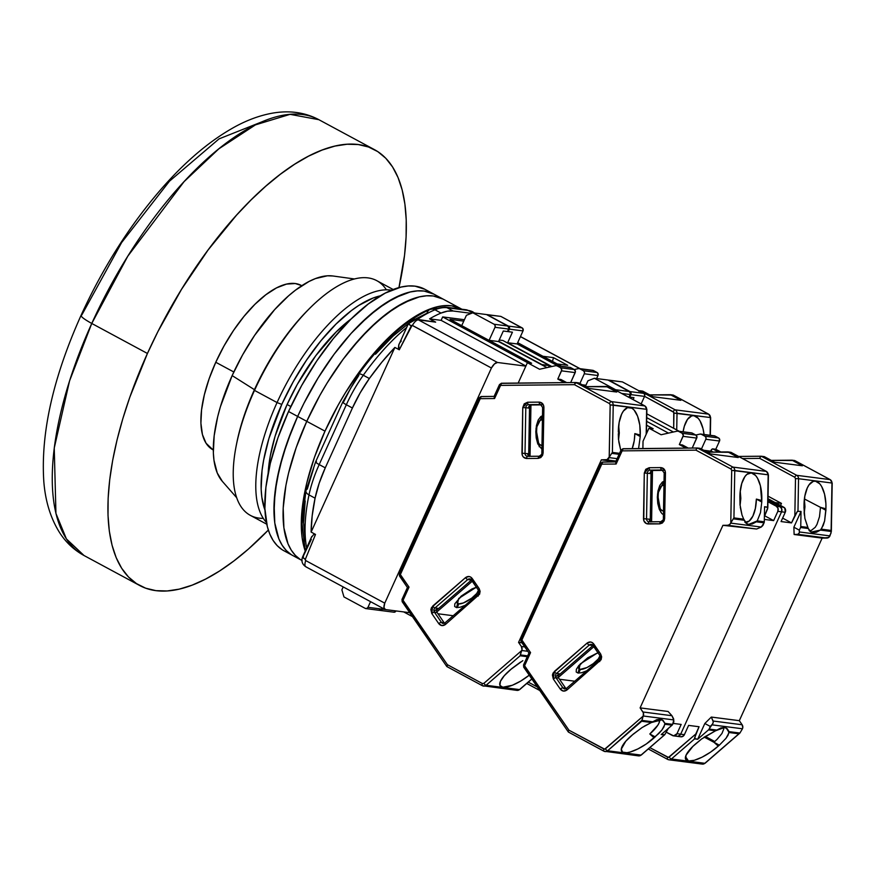 <?xml version="1.0" encoding="UTF-8"?>
<svg xmlns="http://www.w3.org/2000/svg" width="876" height="876" viewBox="0 0 876 876"><rect width="100%" height="100%" fill="white"/><g stroke="black" fill="none" stroke-linecap="round" stroke-linejoin="round"><path stroke-width="1.31" d="M139.7 585.518L84.03 555.526C73.858 549.92 65.612 542.124 59.294 532.126C50.469 517.836 45.311 500.919 43.8 481.351C40.668 432.952 53.097 377.611 81.074 315.327L81.851 314.9C79.65 315.721 82.946 318.568 91.761 323.463L147.431 353.466L129.801 397.244L122.782 418.816L117.056 439.894L112.686 460.272L109.708 479.763L108.142 498.17L108.011 515.329L109.314 531.053L112.051 545.211L116.179 557.651L121.665 568.261L128.454 576.945L136.481 583.613L145.668 588.19L155.939 590.654L167.174 590.961L179.273 589.132L192.129 585.157L205.608 579.091L219.591 570.988L233.925 560.925L248.488 549L268.33 530.068A247.536 104.616 -61.7 0 1 139.7 585.518A247.536 104.616 -61.7 0 1 147.431 353.466L91.761 323.463A247.536 104.616 118.3 0 0 84.03 555.526L66.412 538.926L55.944 513.456L54.246 448.052L69.554 380.907L91.761 323.463C82.946 318.568 79.65 315.721 81.851 314.9L121.633 242.542L169.44 181.222L219.077 138.868L264.147 120.954M301.804 285.696L301.366 285.466A93.305 39.431 118.3 0 0 215.77 362.27L233.815 371.993L215.77 362.27A93.305 39.431 118.3 0 0 212.857 449.738L213.295 449.979M91.761 323.463L127.819 256.142L184.048 181.671L218.88 148.8L255.431 124.874L290.076 114.34L318.853 119.683A247.536 104.616 118.3 0 0 91.761 323.463M147.431 353.466A247.536 104.616 -61.7 0 1 374.534 149.686A247.536 104.616 -61.7 0 1 398.963 287.613L404.526 255.442L406.092 237.035L406.223 219.887L404.909 204.152L402.183 190.004L398.054 177.554L392.568 166.944L385.779 158.26L377.753 151.603L368.555 147.015L358.295 144.551L347.06 144.244L334.95 146.084L322.094 150.059L308.615 156.125L294.643 164.228L280.309 174.291L265.746 186.216L251.105 199.881L236.52 215.167L208.083 249.989L181.529 289.321L157.877 331.665L147.431 353.466M301.464 285.521L295.256 283.528L286.452 284.109L276.531 287.886L265.855 294.741L254.85 304.388L243.922 316.466L233.509 330.504L224.004 345.976L215.77 362.27L209.123 378.782L204.327 394.857L201.557 409.88L200.911 423.283L202.433 434.551L206.057 443.234L212.967 449.804M290.843 406.53L287.098 404.504L290.843 406.53M305.45 541.182L303.567 522.665L305.198 500.897M305.319 550.873L302.045 523.629L305.932 490.757A7.621 3.964 11.8 0 0 308.998 494.907A7.621 3.964 -168.2 0 1 305.932 490.801A7.621 3.964 -168.2 0 1 307.312 489.038L313.531 468.693M306.403 566.991A7.621 3.219 -61.7 0 1 305.899 566.827A7.621 3.219 -61.7 0 1 305.757 560.596A0.996 0.898 97.3 0 1 305.341 559.326L315.513 534.426L313.531 534.678L311.473 537.36L313.531 534.678L315.513 534.426L311.133 532.071A152.336 64.375 -61.7 0 1 315.075 498.181L308.998 494.907L315.075 498.181A76.168 32.193 -61.7 0 1 325.27 467.839L319.192 464.565A7.621 1.106 -155.6 0 1 315.623 461.86A7.621 1.106 24.4 0 0 319.192 464.565A76.168 32.193 118.3 0 0 308.998 494.907A152.336 64.375 118.3 0 0 306.655 547.905A152.336 64.375 -61.7 0 1 308.998 494.907A76.168 32.193 -61.7 0 1 319.192 464.565L346.338 404.734A7.621 1.106 -155.6 0 1 342.768 402.018A7.621 1.106 -155.6 0 1 343.633 401.887L350.663 388.178L358.886 375.355A7.621 1.982 35.5 0 1 358.777 374.183A7.621 1.982 35.5 0 1 363.277 375.246A7.621 1.982 -144.5 0 0 358.777 374.183M375.497 354.222L393.116 336.045L408.413 323.66M415.279 319.16L426.984 313.181A7.621 6.132 67.5 0 1 430.138 309.414A7.621 6.132 67.5 0 1 434.956 309.797A7.621 6.132 -112.5 0 0 430.138 309.414M305.932 490.757L315.634 461.849A7.621 1.106 -155.6 0 1 316.488 461.718M315.634 461.849L342.768 402.018A7.621 1.106 24.4 0 0 346.338 404.734A76.168 32.193 -61.7 0 1 363.277 375.246A152.336 64.375 -61.7 0 1 406.65 327.514A152.336 64.375 118.3 0 0 363.277 375.246A76.168 32.193 118.3 0 0 346.338 404.734L352.415 408.008L325.27 467.839L319.192 464.565L346.338 404.734L352.415 408.008A76.168 32.193 -61.7 0 1 369.354 378.52L363.277 375.246L369.354 378.52A152.336 64.375 -61.7 0 1 394.89 347.422L399.27 349.787L398.416 347.542L399.106 343.972M431.156 321.295L435.657 322.127L429.579 318.853A152.336 64.375 -61.7 0 1 441.033 313.071L434.956 309.797A152.336 64.375 118.3 0 0 417.513 319.379A152.336 64.375 -61.7 0 1 434.956 309.797A76.168 32.193 -61.7 0 1 447.056 307.728A7.621 6.811 -82.7 0 0 444.8 307.016M311.757 536.517L302.559 557.005A7.621 1.161 24.2 0 0 305.341 559.326L315.513 534.426L311.133 532.071L394.89 347.422L311.133 532.071L312.174 515.844L315.075 498.181L319.16 483.289L325.27 467.839L352.415 408.008L360.222 392.766L369.354 378.52L381.903 362.116L394.89 347.422L399.27 349.787L411.249 325.861A7.621 1.04 -155.4 0 1 408.435 323.605L398.646 345.199L399.27 349.787L412.103 325.346L491.425 368.008L384.761 603.159L305.757 560.596L384.761 603.159L383.951 607.561L385.396 609.554L382.33 609.159L409.749 612.696L385.396 609.554A7.621 3.219 -61.7 0 1 384.903 609.4A7.621 3.219 -61.7 0 1 384.761 603.159L491.425 368.008L494.48 363.901L497.48 362.478L525.852 366.146L497.48 362.478L418.476 319.915L435.657 322.127L416.33 319.225A7.621 6.811 97.3 0 1 418.476 319.915A7.621 3.219 118.3 0 0 412.421 325.445L491.425 368.008A7.621 3.219 -61.7 0 1 497.48 362.478L418.476 319.915A7.621 6.811 -82.7 0 0 416.33 319.225A7.621 6.811 97.3 0 0 409.289 323.507L408.588 323.989L411.249 325.861A0.996 0.898 97.3 0 1 412.421 325.445A7.621 3.219 -61.7 0 1 418.476 319.915L435.657 322.127L429.579 318.853L441.11 320.342L442.665 316.915L441.11 320.342L525.907 366.026L441.11 320.342L429.579 318.853A152.336 64.375 -61.7 0 1 441.033 313.071L447.406 311.177L453.133 311.002L471.408 313.356L453.133 311.002L447.056 307.728A76.168 32.193 118.3 0 0 434.956 309.797L441.033 313.071A76.168 32.193 -61.7 0 1 453.133 311.002L447.056 307.728L468.134 310.443A7.621 6.811 -82.7 0 0 465.988 309.754L444.92 307.038A7.621 6.811 97.3 0 1 447.056 307.728L468.134 310.443A76.168 32.193 -61.7 0 1 473.128 312.02A76.168 32.193 118.3 0 0 468.134 310.443L472.646 312.874L468.134 310.443A7.621 6.811 97.3 0 0 465.879 309.732M302.559 557.005C301.081 561.045 302.187 564.319 305.899 566.827A7.621 3.219 118.3 0 1 305.757 560.596L305.341 559.326L302.702 557.41L311.308 539.32M302.702 557.41L303.435 556.851M399.653 342.987L401.263 341.016M403.694 611.908L412.267 616.529L403.694 611.908M408.435 323.605L416.33 319.225M442.665 316.915L527.746 362.752L442.665 316.915L464.411 319.718L442.665 316.915M502.857 340.49L499.232 340.019L502.857 340.49L549.351 365.544L502.857 340.49M450.034 319.357L463.776 321.131L450.034 319.357L531.458 363.233L527.746 362.752L531.458 363.233L450.034 319.357M517.683 342.669L561.549 366.299L517.683 342.669M557.837 365.829L517.125 343.885L557.837 365.829M567.692 365.314L557.191 363.956L567.692 365.314L553.457 357.638L567.692 365.314M552.504 361.427L553.457 357.638L542.945 356.28L553.457 357.638L552.504 361.427M520.421 336.636L579.846 368.665L520.421 336.636M541.795 364.854L498.663 341.279L541.926 364.58L549.351 365.544L548.573 367.252L549.351 365.544L541.795 364.854M324.996 431.156L306.764 421.334A148.526 62.765 118.3 0 0 301.902 560.443A148.526 62.765 -61.7 0 1 306.764 421.334L324.996 431.156A148.526 62.765 -61.7 0 1 461.258 308.889A148.526 62.765 -61.7 0 1 461.849 309.217L451.512 305.812L444.778 305.625L437.507 306.72L429.798 309.108L413.33 317.616L395.985 330.8L378.454 348.177L361.383 369.07L345.451 392.667L338.103 405.205L324.996 431.156A148.526 62.765 -61.7 0 0 305.242 551.048L302.132 537.711L301.344 528.272L301.421 517.979L304.147 495.247L306.775 483.015L314.418 457.425L324.996 431.156M461.258 308.889L443.026 299.066A148.526 62.765 118.3 0 0 306.764 421.334L319.871 395.383L327.219 382.845L343.151 359.248L360.222 338.355L377.753 320.977L395.098 307.794L411.567 299.285L419.275 296.898L426.546 295.803L433.281 295.989L443.092 299.099L433.281 295.989L426.546 295.803L419.275 296.898L403.475 302.921L386.491 313.827L368.971 329.179L351.583 348.407L343.151 359.248L327.219 382.845L319.871 395.383L306.764 421.334L297.654 416.418A148.526 62.765 118.3 0 0 293.011 555.658A148.526 62.765 118.3 0 0 297.807 557.662A148.526 62.765 -61.7 0 1 293.011 555.658A148.526 62.765 -61.7 0 1 297.654 416.418L306.764 421.334A148.526 62.765 -61.7 0 1 443.026 299.066L433.916 294.15A148.526 62.765 118.3 0 0 297.654 416.418L303.917 403.343L318.108 377.939L334.041 354.331L351.101 333.449L368.643 316.072L385.977 302.877L402.456 294.369L410.165 291.993L417.425 290.887L424.17 291.073L433.97 294.183L424.17 291.073L417.425 290.887L410.165 291.993L394.364 298.015L377.381 308.91L359.85 324.273L351.101 333.449L334.041 354.331L318.108 377.939L303.917 403.343L297.654 416.418L288.532 411.512A148.526 62.765 118.3 0 0 283.901 550.741A148.526 62.765 118.3 0 0 288.697 552.756M300.194 559.414L295.376 555.417L291.303 550.216L288.018 543.843L283.901 527.889L283.189 508.157L285.915 485.424L288.543 473.193L296.187 447.603L306.764 421.334L296.187 447.603L288.543 473.193L285.915 485.424L283.189 508.157L283.901 527.889L288.018 543.843L291.303 550.216L295.376 555.417L300.194 559.414M291.084 554.508L286.266 550.511L282.192 545.299L278.897 538.926L276.422 531.469L274.779 522.972L274.079 503.24L276.805 480.508L282.86 455.63L292.015 429.579L297.654 416.418A148.526 62.765 -61.7 0 1 433.916 294.15L424.794 289.244A148.526 62.765 118.3 0 0 288.532 411.512L297.654 416.418L287.076 442.687L279.433 468.277L275.02 492.202L274.002 513.533L274.779 522.972L278.897 538.926L282.192 545.299L286.266 550.511L291.084 554.508M268.155 473.171A118.052 49.888 -61.7 0 1 286.846 405.062L275.086 436.237L270.268 456.002L268.1 474.08M277.057 402.555L281.776 404.405A129.484 54.717 -61.7 0 1 380.326 295.825L373.143 298.015L358.788 305.428L351.287 310.684L336.012 324.076L320.857 340.841L306.403 360.321L293.208 381.794L281.776 404.405L277.057 402.555A133.294 56.327 -61.7 0 1 391.495 290.197A133.294 56.327 118.3 0 0 277.057 402.555L254.5 390.4L277.057 402.555A133.294 56.327 118.3 0 0 266.381 522.403A133.294 56.327 -61.7 0 1 277.057 402.555M393.193 289.518L376.79 280.681A133.294 56.327 118.3 0 0 254.5 390.4A133.294 56.327 -61.7 0 1 310.783 307.246A133.294 56.327 -61.7 0 1 386.404 289.825M310.783 307.246L309.108 308.899A129.484 54.717 118.3 0 0 254.434 389.678L254.5 390.4L254.434 389.678A129.484 54.717 -61.7 0 1 309.94 308.089M354.484 278.973L332.957 275.995A118.052 49.888 118.3 0 0 232.151 375.596L254.434 389.678L232.151 375.596L242.564 354.966L254.598 335.399L274.637 309.644L288.576 295.825L295.519 290.142L309.02 281.481L315.459 278.579L327.361 275.809L332.968 275.995M222.351 481.362L217.248 472.974L213.974 460.294L213.35 452.793L214.16 435.832L217.664 416.812L220.391 406.76L232.151 375.596A118.052 49.888 118.3 0 0 222.318 481.329L236.651 497.667M236.465 444.46A129.484 54.717 -61.7 0 1 254.434 389.678A129.484 54.717 118.3 0 0 236.684 443.322A129.484 54.717 118.3 0 0 236.465 444.46M263.271 518.362A133.294 56.327 -61.7 0 1 236.235 445.621A133.294 56.327 -61.7 0 1 254.5 390.4A133.294 56.327 118.3 0 0 250.339 515.362L266.742 524.198M264.946 509.985A129.484 54.717 -61.7 0 1 281.776 404.405L268.888 438.591L263.61 460.283L262.044 470.478L261.157 489.071L261.847 497.305L264.946 509.985M351.353 318.755L336.285 331.818L315.765 355.711L297.26 384.444L286.846 405.062A118.052 49.888 -61.7 0 1 351.353 318.755M281.962 549.591L277.144 545.595L273.071 540.393L269.786 534.021L267.311 526.553L264.88 508.627L265.899 487.286L270.312 463.371L277.955 437.781L288.532 411.512L301.64 385.56L316.773 360.934L333.351 338.585L350.739 319.357L368.259 304.005L385.254 293.099L401.044 287.076L408.315 285.97L415.06 286.167L424.86 289.277M539.167 456.232L527.68 456.341A2.289 1.018 89.4 0 0 527.626 456.341A2.289 1.018 89.4 0 0 526.629 458.498L538.236 458.389A2.289 1.018 -90.6 0 1 539.222 456.232A2.289 1.018 -90.6 0 1 539.288 456.232A2.289 1.018 89.4 0 0 539.222 456.232A2.289 1.018 89.4 0 0 538.236 458.389L542.583 455.356L541.51 454.545L542.069 453.166A3.044 2.727 97.3 0 1 541.773 454.502L542.583 455.356L543.109 453.012L541.839 453.1L543.109 453.012L543.919 407.395C543.678 404.175 542.113 402.412 539.233 402.117L527.626 402.226L522.753 407.603L521.943 453.22L527.702 453.68A3.044 2.727 -82.7 0 0 529.071 456.33M478.296 590.03A2.289 0.723 -34.5 0 0 478.537 590.15A3.044 2.727 97.3 0 1 478.789 593.359L479.599 594.202L479.172 588.606A2.289 0.723 145.5 0 0 478.296 590.019A2.289 0.723 -34.5 0 1 479.172 588.606L472.208 578.488C470.237 576.167 468.003 575.882 465.506 577.634L432.744 606.028A2.289 0.723 49.1 0 0 434.978 607.944L467.751 579.551A3.044 2.727 97.3 0 1 470.642 579.178A3.044 2.727 97.3 0 0 467.751 579.551L470.456 579.89L467.751 579.551A2.289 0.723 -130.9 0 1 465.506 577.634A2.289 0.723 49.1 0 0 467.751 579.551L434.978 607.944L437.682 608.294L434.671 610.9L437.682 608.294L434.978 607.944A2.289 0.723 -130.9 0 1 432.744 606.028L431.78 613.507L438.745 623.624C440.716 625.946 442.949 626.231 445.435 624.478L479.599 594.202L478.526 593.402L478.296 590.03L471.332 579.912A2.289 0.723 -34.5 0 1 472.208 578.488A2.289 0.723 145.5 0 0 471.332 579.912A2.289 0.723 -34.5 0 0 471.573 580.032M542.835 445.446L541.718 445.545A12.921 5.727 -90.6 0 1 538.192 442.26M538.006 423.13A12.921 5.727 -90.6 0 1 542.178 419.757L543.284 420.151M541.905 449.235L537.787 443.913L536.221 437.967L535.805 431.671L536.44 425.506L538.214 419.987L540.82 416.549L542.496 415.761L535.981 428.594L539.277 446.782M478.581 590.533A12.921 4.084 -34.5 0 1 469.821 599.512A12.921 4.084 -34.5 0 1 458.641 603.903A6.088 5.453 97.3 0 1 456.571 607.605A6.088 5.453 -82.7 0 0 458.641 603.903L463.382 602.962L471.715 598.166L476.741 593.49L478.789 589.614M619.135 433.072L618.62 426.196M618.467 439.062L619.299 432.985L618.697 425.473M543.24 404.898L540.536 404.548A3.044 2.727 97.3 0 0 540.196 404.526A2.289 1.018 -90.6 0 1 539.233 402.117A2.289 1.018 89.4 0 0 540.196 404.526L528.6 404.635A3.044 2.727 97.3 0 0 525.808 407.712L522.753 407.603L525.808 407.712L525.009 453.33L525.808 407.712L528.513 408.052L529.345 405.895L531.294 404.986A3.044 2.727 -82.7 0 0 528.513 408.052L525.808 407.712A3.044 2.727 97.3 0 1 528.6 404.635L540.196 404.526A3.044 2.727 97.3 0 1 541.39 404.821A3.044 2.727 97.3 0 0 540.558 404.548L542.638 407.482L543.919 407.395L542.879 407.548M471.003 579.518A3.044 2.727 -82.7 0 0 470.456 579.89L471.124 579.463M629.756 407.428L628.41 407.439L629.756 407.428A24.758 10.972 -90.6 0 1 640.247 435.033L640.236 436.522L634.826 433.598L640.247 435.033L634.826 433.598A24.758 10.972 -90.6 0 1 632.198 448.621L634.235 440.716L634.826 433.598L640.236 436.522L638.582 448.567L640.236 436.522L639.787 425.046L637.608 416.22L634.071 410.012L631.968 408.227L627.534 407.647L623.383 411.096L621.632 414.162L619.157 422.385L618.346 432.207A24.758 10.972 -90.6 0 1 629.088 407.384A24.758 10.972 -90.6 0 1 629.756 407.428M561.1 379.615A2.289 0.964 118.3 0 0 560.979 379.516A2.289 0.964 118.3 0 0 560.837 379.472L557.793 379.078L561.746 369.979L560.64 367.8A2.289 2.048 97.3 0 1 561.527 370.844L575.203 372.607A2.289 2.048 -82.7 0 0 574.306 369.562L560.64 367.8L556.994 365.84L560.64 367.8L574.306 369.562L570.659 367.602L556.994 365.84L570.659 367.602A2.289 2.048 -82.7 0 0 570.024 367.394L556.359 365.631A2.289 2.048 97.3 0 1 556.994 365.84L555.712 365.664A2.289 2.048 97.3 0 1 556.359 365.631M457.02 602.14L458.641 603.903A12.921 4.084 -34.5 0 1 457.097 601.681M541.718 445.545L539.55 444.285M539.966 420.458L542.178 419.757M367.986 607.309A2.289 2.048 97.3 0 1 365.226 608.382L343.961 596.928L341.881 589.833L343.961 596.928L365.226 608.382L366.792 608.481L367.986 607.309L381.651 609.072L367.986 607.309L370.548 601.659L367.986 607.309M365.872 608.59L379.538 610.353A2.289 2.048 -82.7 0 0 381.651 609.072L382.177 607.922L381.159 609.784L378.892 610.145M495.006 327.295L508.671 329.058A2.289 2.048 -82.7 0 0 507.784 326.014L494.119 324.251A2.289 2.048 97.3 0 1 495.006 327.295L489.093 340.337L498.543 341.552L503.317 331.008L507.543 331.555L508.89 328.193L507.784 326.014L486.519 314.561L472.843 312.798L486.519 314.561L507.784 326.014L494.119 324.251L472.843 312.798L494.119 324.251L495.137 325.554L495.006 327.295L508.671 329.058L507.543 331.555L503.317 331.008L498.543 341.552L489.093 340.337L531.633 363.255L527.407 362.708L539.561 369.256L527.407 362.708L518.176 383.064L527.407 362.708L531.633 363.255L489.093 340.337L495.006 327.295M466.415 315.305L472.843 312.798L466.415 315.305L461.718 325.653L466.415 315.305M476.336 587.183L458.706 598.461L456.571 607.605L454.655 606.499L454.819 603.827L461.214 596.096L472.011 588.935L477.256 586.92M561.144 379.68L566.641 382.604L560.837 379.472L557.793 379.078L564.374 382.626L557.793 379.078L561.527 370.844L575.203 372.607L570.681 382.56L575.423 371.742L574.306 369.562L570.035 367.394M609.346 386.831L644.78 405.916A3.811 3.405 97.3 0 1 646.641 409.311L646.192 434.266L646.641 409.311A3.811 3.405 -82.7 0 0 644.78 405.916A2.289 0.964 -61.7 0 1 644.933 405.96A2.289 0.964 118.3 0 0 644.78 405.916L611.371 401.602A3.811 3.405 97.3 0 1 613.222 405.008L646.641 409.311L610.167 404.898L609.181 457.622L617.109 458.652L609.181 457.622A3.811 3.405 97.3 0 1 606.082 459.79L616.014 461.072L601.374 459.834L615.729 461.685L601.374 459.834L607.024 459.637L609.86 456.221L609.236 457.502L610.167 404.898L613.222 405.008A3.811 3.405 -82.7 0 0 611.371 401.602L575.937 382.516L578.642 382.867L589.033 388.473L578.642 382.867L575.072 383.097L574.415 384.673L609.422 403.54L610.167 404.898L609.422 403.54A2.289 0.964 -61.7 0 1 611.371 401.602A2.289 0.964 118.3 0 0 609.422 403.54L574.415 384.673L575.937 382.516L611.371 401.602L644.78 405.916L609.346 386.831L585.628 386.634L606.312 386.436L609.915 387.586M619.08 454.305L611.722 453.363L609.86 456.221L611.722 453.363L619.08 454.305M645.086 406.103A2.289 0.964 118.3 0 0 644.944 405.971L646.871 409.377L646.444 433.719M341.881 589.833L343.195 586.931L341.881 589.833M555.712 365.664L539.561 369.256L555.712 365.664M546.92 367.624L498.543 341.552L546.92 367.624M519.775 689.522A2.289 0.723 -130.9 0 1 519.501 689.587A3.811 3.405 97.3 0 1 515.898 690.047M407.636 587.566L401.985 599.469L403.059 600.279A2.289 0.723 145.5 0 0 402.183 601.713L403.059 600.279L447.395 664.687L447.056 666.647L447.395 664.687L482.402 683.554L483.848 683.368L521.636 650.616L483.848 683.368A2.289 0.723 49.1 0 0 486.092 685.284A2.289 0.723 -130.9 0 1 483.848 683.368L482.402 683.554A2.289 0.964 118.3 0 0 482.326 685.689A2.289 0.964 118.3 0 0 482.479 685.744A3.811 3.405 -82.7 0 0 486.092 685.284L519.501 689.587L531.809 678.933L519.501 689.587A2.289 0.723 49.1 0 0 519.764 689.532L516.96 690.387A3.811 3.405 -82.7 0 0 519.501 689.587L486.092 685.284L520.147 655.774L522.008 649.488L521.384 646.499L524.801 646.937L521.384 646.499A3.811 3.405 97.3 0 1 521.691 650.496L527.801 651.284L521.691 650.496L520.289 654.909L527.659 655.861L520.289 654.909L520.147 655.774L527.275 656.693L520.147 655.774L486.092 685.284A3.811 3.405 97.3 0 1 482.479 685.744A2.289 0.964 -61.7 0 1 482.337 685.689A2.289 0.964 -61.7 0 1 482.402 683.554L447.395 664.687L401.985 599.469L407.428 587.489L409.026 587.128L399.292 573.736L400.365 574.547L481.198 396.532A2.289 1.018 89.4 0 0 481.132 396.521A2.289 1.018 89.4 0 0 480.136 398.679L494.568 398.536L501.598 383.228A2.289 1.018 89.4 0 0 501.532 383.228A2.289 1.018 89.4 0 0 500.535 385.385L574.415 384.673L500.535 385.385L499.725 384.531L500.535 385.385L494.568 398.536L494.173 397.682L494.568 398.536L480.136 398.679L479.073 397.868L480.136 398.679L400.365 574.547A2.289 0.723 145.5 0 0 399.489 575.97L399.292 573.736L479.073 397.868L481.132 396.521L494.283 396.401M472.252 581.248L436.806 611.952L472.252 581.248M437.956 613.758L453.21 615.729L437.956 613.758M465.441 605.196L460.185 607.221L456.571 607.605M530.944 405.019L530.035 456.319L530.944 405.019M618.303 433.686L618.478 439.259L618.303 433.686M618.478 439.259L620.799 450.516L618.741 441.679M619.529 453.33L612.39 452.41L611.722 453.363L612.39 452.41L613.222 405.008L612.39 452.41L619.529 453.33M616.715 392.032L589.033 388.473L616.715 392.032L606.312 386.436L616.715 392.032M531.874 679.031L519.764 689.532A2.289 0.723 49.1 0 0 519.862 689.281M520.607 662.015L511.748 668.596L504.226 675.768L500.426 681.375L499.933 685.415L502.835 687.233L512.34 685.262L520.618 681.123L529.235 675.188A24.758 7.829 -34.5 0 1 500.196 685.886A24.758 7.829 -34.5 0 1 510.697 669.516L522.83 660.646M471.43 580.054L436.631 610.211L471.43 580.054M478.526 593.391L477.727 594.486A2.289 0.723 -130.9 0 1 478 594.421A2.289 0.723 49.1 0 0 477.716 594.486A2.289 0.723 49.1 0 0 478.208 596.085A2.289 0.723 -130.9 0 1 477.727 594.486L444.953 622.88A2.289 0.723 49.1 0 0 445.435 624.478A2.289 0.723 -130.9 0 1 444.942 622.891A2.289 0.723 -130.9 0 1 445.227 622.825A2.289 0.723 49.1 0 0 444.953 622.88L443.19 623.46A3.044 2.727 97.3 0 1 441.394 622.332L444.099 622.683L437.135 612.565L436.62 610.331L437.682 608.294A3.044 2.727 -82.7 0 0 437.135 612.565L444.099 622.683A3.044 2.727 -82.7 0 0 444.537 623.186M529.564 405.676L528.677 456.035L529.564 405.676M531.294 404.986L541.434 404.887L531.294 404.986M529.345 456.473L527.702 453.68L521.943 453.22C522.184 456.44 523.749 458.203 526.629 458.498A2.289 1.018 -90.6 0 1 527.615 456.341A2.289 1.018 -90.6 0 1 527.68 456.341M518.559 642.393L521.986 642.831L518.559 642.393L601.374 459.834L518.559 642.393L521.384 646.499L518.559 642.393M643.028 441.241L642.896 448.523L643.028 441.241L648.952 428.2L661.106 434.748L648.952 428.2L643.028 441.241M575.817 382.516L501.203 383.36M480.804 396.653L494.108 396.401M399.478 575.937L400.365 574.547L409.026 587.128L407.625 587.38M434.43 612.215L437.135 612.565L434.43 612.215A3.044 2.727 97.3 0 1 434.978 607.944A3.044 2.727 97.3 0 0 434.43 612.215A2.289 0.723 145.5 0 0 431.78 613.507A2.289 0.723 -34.5 0 1 434.43 612.215L441.394 622.332A2.289 0.723 145.5 0 0 438.745 623.624A2.289 0.723 -34.5 0 1 441.394 622.332L434.43 612.215M444.099 622.683L441.394 622.332A3.044 2.727 97.3 0 0 443.19 623.46M541.521 454.545L539.222 456.232L527.352 456.33A3.044 2.727 97.3 0 1 525.009 453.33A3.044 2.727 97.3 0 0 527.582 456.341M575.072 383.097L575.937 382.516M403.059 600.279L409.026 587.128L403.059 600.279M447.056 666.647L482.205 685.59M528.6 404.635A2.289 1.018 -90.6 0 1 527.626 402.226A2.289 1.018 89.4 0 0 528.6 404.635M538.236 458.389L526.629 458.498L523.279 456.965L522.249 455.181L522.753 407.603L524.22 403.825L527.626 402.226L539.233 402.117L542.583 403.639L543.613 405.435L543.109 453.012L542.583 455.356L540.788 457.557L538.236 458.389M438.745 623.624L431.78 613.507L430.872 609.597L431.529 607.539L465.506 577.634L469.054 576.507L470.883 577.185L479.172 588.606L480.103 591.311L479.599 594.202L445.435 624.478L441.898 625.606L438.745 623.624M592.822 370.34L597.717 373.034L597.98 375.541L584.314 373.778L579.89 383.535L584.314 373.778L584.434 372.037L583.427 370.745A2.289 2.048 97.3 0 1 584.314 373.778L597.98 375.541A2.289 2.048 -82.7 0 0 597.093 372.508L583.427 370.745L579.781 368.774L583.427 370.745L597.093 372.508L593.446 370.537L579.781 368.774L593.446 370.537A2.289 2.048 -82.7 0 0 592.8 370.329L579.135 368.566A2.289 2.048 97.3 0 1 579.781 368.774L578.499 368.599A2.289 2.048 97.3 0 1 579.135 368.566M522.129 327.865L508.463 326.102A2.289 2.048 97.3 0 1 509.35 329.146L523.016 330.909A2.289 2.048 -82.7 0 0 522.129 327.865L500.853 316.4L487.187 314.637L509.087 326.639L509.35 329.146L508.211 331.643L507.565 331.511L512.438 332.19L507.653 342.724L517.103 343.95L523.016 330.909L509.35 329.146L508.211 331.643L512.438 332.19L507.653 342.724L551.825 366.529L507.653 342.724L517.103 343.95L523.016 330.909L522.753 328.401L500.853 316.4L486.892 314.758L508.463 326.102L522.129 327.865M379.571 610.233L381.137 610.32L382.746 608.24L382.33 609.159A2.289 2.048 97.3 0 1 380.217 610.441L393.882 612.204A2.289 2.048 -82.7 0 0 395.996 610.922L394.014 612.215M597.98 375.541L596.611 378.563L597.98 375.541M585.934 385.254L582.168 384.761L585.934 385.254M638.856 391.32L639.721 390.74L638.856 391.32L639.721 390.74L675.155 409.837A2.289 0.964 118.3 0 0 673.206 411.764L673.951 413.122L677.017 413.231A3.811 3.405 -82.7 0 0 675.155 409.837L639.721 390.74L642.765 391.134L653.157 396.74L642.765 391.134L639.721 390.74M574.262 369.541L578.499 368.599L574.262 369.541M557.662 365.807L517.103 343.95L557.662 365.807M537.382 687.025L528.305 682.13L537.382 687.025M644.583 396.335L673.753 412.311L673.688 428.309L673.951 413.122L710.425 417.534A3.811 3.405 -82.7 0 0 708.564 414.14L675.155 409.837A3.811 3.405 97.3 0 1 677.017 413.231L676.721 429.952L677.017 413.231L710.655 417.6L710.107 435.273L710.425 417.534A3.811 3.405 97.3 0 0 708.564 414.14L673.14 395.054L670.436 394.704L680.838 400.299L653.157 396.74L680.838 400.299L670.436 394.704L649.751 394.901L673.14 395.054L708.564 414.14A2.289 0.964 -61.7 0 1 708.717 414.184A2.289 0.964 118.3 0 0 708.564 414.14L675.155 409.837A2.289 0.964 -61.7 0 0 673.206 411.764L644.583 396.335M526.772 683.455L539.726 690.441M704.063 434.496L703.012 428.66L700.099 420.984L698.194 418.279L693.88 415.695L691.657 415.914L687.507 419.363L684.331 426.251L683.094 431.791A24.758 10.972 -90.6 0 1 693.212 415.651A24.758 10.972 -90.6 0 1 704.052 434.496M673.699 395.81L673.14 395.054M708.87 414.326A2.289 0.964 118.3 0 0 708.728 414.195L673.294 395.098M660.701 521.724L649.226 521.833A2.289 1.018 89.4 0 0 649.16 521.833A2.289 1.018 89.4 0 0 648.174 523.979L659.781 523.87A2.289 1.018 -90.6 0 1 660.767 521.713A2.289 1.018 -90.6 0 1 660.832 521.724A2.289 1.018 89.4 0 0 660.756 521.713A2.289 1.018 89.4 0 0 659.781 523.87L664.128 520.837L663.055 520.026L663.614 518.658A3.044 2.727 97.3 0 1 663.318 519.994L664.128 520.837L664.654 518.504L663.373 518.592L664.654 518.504L665.453 472.876C665.212 469.656 663.658 467.904 660.767 467.598L649.16 467.718L644.287 473.084L643.488 518.702L649.247 519.161A3.044 2.727 -82.7 0 0 650.616 521.811M599.841 655.511A2.289 0.723 -34.5 0 0 600.082 655.642A3.044 2.727 97.3 0 1 600.323 658.84L601.133 659.694L600.706 654.087A2.289 0.723 145.5 0 0 599.83 655.5A2.289 0.723 -34.5 0 1 600.706 654.087L593.742 643.97C591.771 641.648 589.537 641.363 587.051 643.115L554.278 671.52A2.289 0.723 49.1 0 0 556.523 673.436L589.296 645.032A3.044 2.727 97.3 0 1 592.176 644.67A3.044 2.727 97.3 0 0 589.296 645.032L591.99 645.382L589.296 645.032A2.289 0.723 -130.9 0 1 587.051 643.115A2.289 0.723 49.1 0 0 589.296 645.032L556.523 673.436L559.216 673.775L556.216 676.382L559.216 673.775L556.523 673.436A2.289 0.723 -130.9 0 1 554.278 671.52L553.325 678.999L560.29 689.116C562.261 691.427 564.494 691.712 566.98 689.96L601.133 659.694L600.071 658.883L599.841 655.511L592.877 645.393A2.289 0.723 -34.5 0 1 593.742 643.97A2.289 0.723 145.5 0 0 592.877 645.393A2.289 0.723 -34.5 0 0 593.118 645.524M664.38 510.927L663.263 511.036A12.921 5.727 -90.6 0 1 659.737 507.741M659.54 488.611A12.921 5.727 -90.6 0 1 663.712 485.238L664.829 485.632M663.45 514.716L661.807 513.5L659.332 509.405L657.756 503.448L657.339 497.152L657.975 490.998L659.748 485.479L662.365 482.041L664.041 481.242L657.526 494.086L660.822 512.263M600.115 656.014A12.921 4.084 -34.5 0 1 591.355 665.004A12.921 4.084 -34.5 0 1 580.186 669.395A6.088 5.453 97.3 0 1 578.105 673.086A6.088 5.453 -82.7 0 0 580.186 669.395L586.942 667.556L593.249 663.658L598.275 658.971L600.323 655.095M740.68 498.553L740.165 491.677M740.001 504.554L740.833 498.477M664.774 470.379L662.081 470.029A3.044 2.727 97.3 0 0 661.741 470.018A2.289 1.018 -90.6 0 1 660.767 467.598A2.289 1.018 89.4 0 0 661.741 470.018L650.134 470.127A3.044 2.727 97.3 0 0 647.353 473.193L644.287 473.084L647.353 473.193L646.543 518.822L647.353 473.193L650.047 473.544L650.89 471.387L652.839 470.478A3.044 2.727 -82.7 0 0 650.047 473.544L647.353 473.193A3.044 2.727 97.3 0 1 650.134 470.127L661.741 470.018A3.044 2.727 97.3 0 1 662.935 470.313A3.044 2.727 97.3 0 0 662.092 470.04L664.183 472.974L665.453 472.876L664.413 473.029M592.548 645.01A3.044 2.727 -82.7 0 0 591.99 645.382L592.658 644.955M744.961 522.392L749.199 521.045L752.845 516.15L755.364 508.441L756.371 499.09L761.781 502.003L760.434 485.873L757.521 478.197L755.616 475.493L751.301 472.909L746.91 474.376L744.918 476.577L741.753 483.464L740.067 492.684L740.023 504.751L739.892 497.688A24.758 10.972 -90.6 0 1 750.622 472.865A24.758 10.972 -90.6 0 1 751.301 472.909L749.955 472.92L751.301 472.909A24.758 10.972 -90.6 0 1 761.781 500.514L761.781 502.003L756.371 499.09L761.781 500.514L756.371 499.09A24.758 10.972 -90.6 0 1 745.64 522.424A24.758 10.972 -90.6 0 1 745.268 522.414M682.645 445.107A2.289 0.964 118.3 0 0 682.524 445.008A2.289 0.964 118.3 0 0 682.371 444.953L679.338 444.57L683.291 435.471L682.185 433.291A2.289 2.048 97.3 0 1 683.072 436.336L696.738 438.099A2.289 2.048 -82.7 0 0 695.851 435.054L682.185 433.291L678.539 431.32L682.185 433.291L695.851 435.054L692.204 433.083L678.539 431.32L692.204 433.083A2.289 2.048 -82.7 0 0 691.558 432.875L677.893 431.123A2.289 2.048 97.3 0 1 678.539 431.32L677.257 431.145A2.289 2.048 97.3 0 1 677.893 431.123M578.565 667.632L580.186 669.395A12.921 4.084 -34.5 0 1 578.631 667.162M663.263 511.036L661.084 509.766M661.511 485.939L663.712 485.238M616.671 391.035L615.653 389.743L594.388 378.279L608.053 380.042L629.329 391.506L608.053 380.042L594.388 378.279L587.949 380.786L594.388 378.279L615.653 389.743L629.329 391.506L630.435 393.674L629.077 397.036L628.147 396.916L629.077 397.036L630.216 394.539L621.697 393.444L630.216 394.539A2.289 2.048 -82.7 0 0 629.329 391.506L615.653 389.743A2.289 2.048 97.3 0 1 616.529 390.652M597.881 652.664L580.24 663.942L578.105 673.086L576.2 671.991L576.364 669.319L578.806 665.53L587.752 657.777L598.801 652.401M682.689 445.161L688.186 448.085L682.371 444.953L679.338 444.57L685.908 448.107L679.338 444.57L683.072 436.336L696.738 438.099L692.226 448.052L696.957 437.233L695.851 435.054L691.58 432.886M731.46 453.078L730.891 452.312L727.857 451.917L738.249 457.524L710.578 453.954L738.249 457.524L727.857 451.917L707.173 452.115L730.891 452.312L766.325 471.397A3.811 3.405 97.3 0 1 768.175 474.803L767.836 507.532L764.398 516.566L767.705 508.595M641.32 755.013A2.289 0.723 -130.9 0 1 641.035 755.079L664.807 734.646L668.278 728.449L664.807 734.646L661.216 734.57L672.056 725.175A2.289 2.048 -82.7 0 0 672.648 724.375L664.906 723.368L664.993 724.266L672.056 725.175A2.289 2.048 -82.7 0 0 672.648 724.375L673.775 719.919L671.958 715.725L642.929 711.98A3.811 3.405 97.3 0 1 643.236 715.988L673.775 719.919L643.236 715.988L641.834 720.4L652.719 721.802L656.803 719.656L660.34 719.218L663.11 720.466L664.906 723.368L672.648 724.375L673.841 721.736L673.622 718.857L671.958 715.725L642.929 711.98L640.104 707.885L722.919 525.326L727.617 525.271L722.919 525.326L756.645 529.016L727.617 525.271L729.434 524.68L730.726 523.114L761.266 527.045L762.887 525.458L764.08 522.819L756.327 521.822L752.254 523.968L748.717 524.406L745.947 523.158L744.151 520.245L733.256 518.844L730.726 523.114A3.811 3.405 97.3 0 1 727.617 525.271L756.645 529.016L761.266 527.045L730.726 523.114L733.256 518.844L744.151 520.245L741.994 515L740.275 507.16M766.62 471.584A2.289 0.964 118.3 0 0 766.478 471.452A2.289 0.964 118.3 0 0 766.325 471.397A2.289 0.964 -61.7 0 1 766.467 471.452L768.416 474.858L767.836 507.664M587.949 380.786L585.365 386.491L587.949 380.786M677.257 431.145L661.106 434.748L677.257 431.145M668.465 433.105L646.663 421.356L668.465 433.105M646.597 425.199L653.168 428.736L648.952 428.2L653.168 428.736L646.597 425.199M532.258 679.59L531.633 679.25L532.258 679.59M664.807 734.646L641.035 755.079A2.289 0.723 49.1 0 0 641.309 755.013L638.505 755.878A3.811 3.405 -82.7 0 0 641.035 755.079A3.811 3.405 97.3 0 1 637.432 755.528M593.797 646.729L558.351 677.444L593.797 646.729M559.501 679.25L574.755 681.21L559.501 679.25M586.975 670.688L581.73 672.702L578.105 673.086M652.489 470.5L651.58 521.8L652.489 470.5M776.355 506.273L767.945 501.729L776.355 506.273A3.811 3.405 97.3 0 1 777.844 511.332L778.052 508.43L776.355 506.273L780.067 506.744L776.355 506.273M760.401 456.801L761.266 456.232L760.018 457.513L761.266 456.232L796.7 475.318A3.811 3.405 97.3 0 1 798.551 478.712L831.959 483.026A3.811 3.405 -82.7 0 0 830.109 479.621L796.7 475.318A2.289 0.964 -61.7 0 0 794.751 477.245L759.744 458.378L760.018 457.513L759.744 458.378L742.53 458.553L759.744 458.378L794.751 477.245L795.496 478.603L798.551 478.712A3.811 3.405 -82.7 0 0 796.7 475.318A2.289 0.964 118.3 0 0 794.751 477.245L795.496 478.603L794.839 515.603L791.521 522.906L781.063 521.559L785.268 512.296L784.83 508.113L767.989 498.718L783.779 507.226L780.067 506.744L767.967 500.229L780.067 506.744A3.811 3.405 97.3 0 1 781.556 511.814L680.685 734.176L781.556 511.814L777.844 511.332L773.639 520.607L764.343 519.402L773.639 520.607L764.737 515.811L773.639 520.607L777.844 511.332L781.556 511.814A3.811 3.405 -82.7 0 0 780.067 506.744L781.764 508.912L781.556 511.814L680.685 734.176L678.692 736.125L677.367 736.344L679.864 735.369L680.685 734.176L676.973 733.705L673.655 735.862L666.439 732.292L672.374 735.49A3.811 3.405 97.3 0 0 673.447 735.84L677.159 736.322A3.811 3.405 -82.7 0 0 680.685 734.176L676.973 733.705A3.811 3.405 97.3 0 1 673.447 735.84M681.178 724.43L676.973 733.705L681.178 724.43L673.096 723.39L681.178 724.43M767.836 507.532L764.573 506.733L764.299 521.811L757.236 520.902L756.327 521.822L764.08 522.819A2.289 2.048 -82.7 0 0 764.299 521.811A2.289 2.048 97.3 0 1 764.08 522.819L761.266 527.045L756.645 529.016L722.919 525.326L640.104 707.885L668.114 711.487L671.958 715.725L668.114 711.487L640.104 707.885L643.389 712.889L643.181 716.108L605.382 748.849L603.947 749.035L568.929 730.168L523.53 664.961L528.962 652.97L530.56 652.609L520.837 639.217L521.899 640.028L602.732 462.013A2.289 1.018 89.4 0 0 602.666 462.013A2.289 1.018 89.4 0 0 601.681 464.16L616.113 464.028L623.132 448.72A2.289 1.018 89.4 0 0 623.066 448.72A2.289 1.018 89.4 0 0 622.08 450.866L695.949 450.155L730.967 469.021L731.701 470.379L730.781 522.994L731.701 470.379L768.175 474.803A3.811 3.405 -82.7 0 0 766.325 471.397L732.905 467.094A3.811 3.405 97.3 0 1 734.767 470.489L768.175 474.803L767.606 507.127L764.573 506.733L764.299 521.811L757.236 520.902L748.717 524.406L746.91 523.837L743.691 519.161L733.935 517.902L733.256 518.844L733.935 517.902L734.767 470.489L731.701 470.379L730.967 469.021A2.289 0.964 -61.7 0 1 732.905 467.094L697.482 448.008L700.176 448.348L710.578 453.954L700.176 448.348L697.482 448.008L696.223 449.289L697.482 448.008L732.905 467.094A2.289 0.964 118.3 0 0 730.967 469.021L695.949 450.155L622.08 450.866L621.27 450.012L622.08 450.866L616.113 464.028L615.718 463.163L616.113 464.028L601.681 464.16L600.607 463.349L601.681 464.16L521.899 640.028A2.289 0.723 145.5 0 0 521.034 641.462L520.837 639.217L600.607 463.349L602.666 462.013L615.828 461.882M761.781 502.003L760.477 512.679L757.236 520.902L760.477 512.679L761.781 502.003M607.626 750.765A3.811 3.405 97.3 0 1 604.024 751.225A2.289 0.964 -61.7 0 1 603.871 751.181A2.289 0.964 -61.7 0 1 603.947 749.035A2.289 0.964 118.3 0 0 603.86 751.17A2.289 0.964 118.3 0 0 604.024 751.225A3.811 3.405 -82.7 0 0 607.626 750.765L641.035 755.079L607.626 750.765A2.289 0.723 -130.9 0 1 605.382 748.849A2.289 0.723 49.1 0 0 607.626 750.765L641.681 721.255L651.448 722.514L662.147 719.787L664.906 723.368L663.942 726.927L661.884 730.037L654.131 737.833L649.817 733.989L655.226 736.902L649.817 733.989L654.131 737.833A24.758 7.829 -34.5 0 1 621.73 751.378A24.758 7.829 -34.5 0 1 632.242 735.008L642.152 727.496L652.719 721.802L641.834 720.4L607.626 750.765M664.72 734.734L641.309 755.013A2.289 0.723 49.1 0 0 641.407 754.762M659.54 719.163A24.758 7.829 -34.5 0 1 649.817 733.989L657.821 725.208L659.157 722.7L659.442 718.911M644.364 726.138L651.448 722.514L641.681 721.255L643.181 716.108L604.681 749.177L568.929 730.168L568.491 730.88L568.929 730.168L524.593 665.771L530.56 652.609L529.17 653.047M592.975 645.535L558.176 675.692L592.975 645.535M600.071 658.883L599.272 659.967A2.289 0.723 -130.9 0 1 599.534 659.913A2.289 0.723 49.1 0 0 599.261 659.978A2.289 0.723 49.1 0 0 599.753 661.566A2.289 0.723 -130.9 0 1 599.272 659.967L566.498 688.372A2.289 0.723 49.1 0 0 566.98 689.96A2.289 0.723 -130.9 0 1 566.487 688.372A2.289 0.723 -130.9 0 1 566.761 688.306A2.289 0.723 49.1 0 0 566.498 688.372L564.735 688.952A3.044 2.727 97.3 0 1 562.94 687.824L565.644 688.175L558.669 678.057L558.154 675.812L559.216 673.775A3.044 2.727 -82.7 0 0 558.669 678.057L565.644 688.175A3.044 2.727 -82.7 0 0 566.071 688.667M651.109 471.168L650.222 521.527L651.109 471.168M652.839 470.478L662.968 470.379L652.839 470.478M650.879 521.954L649.247 519.161L643.488 518.702C643.718 521.921 645.283 523.684 648.174 523.979A2.289 1.018 -90.6 0 1 649.16 521.833A2.289 1.018 -90.6 0 1 649.226 521.833M740.023 504.751L741.994 515L743.691 519.161L733.935 517.902L734.767 470.489A3.811 3.405 -82.7 0 0 732.905 467.094L766.325 471.397L730.891 452.312M697.351 448.008L622.737 448.84M602.338 462.134L615.642 461.893M521.012 641.418L521.899 640.028L530.56 652.609L524.593 665.771A2.289 0.723 145.5 0 0 523.728 667.194L523.53 664.961L524.593 665.771L523.706 667.162M664.26 734.953L661.216 734.57L672.056 725.175L664.993 724.266L661.884 730.037L658.938 733.409L646.389 743.91L637.936 748.914L630.173 752.024L626.953 752.692L622.518 752.123L621.292 749.122L625.76 741.249L633.282 734.077L642.152 727.496M555.975 677.706L558.669 678.057L555.975 677.706A3.044 2.727 97.3 0 1 556.523 673.436A3.044 2.727 97.3 0 0 555.975 677.706A2.289 0.723 145.5 0 0 553.325 678.999A2.289 0.723 -34.5 0 1 555.975 677.706L562.94 687.824A2.289 0.723 145.5 0 0 560.29 689.116A2.289 0.723 -34.5 0 1 562.94 687.824L555.975 677.706M565.644 688.175L562.94 687.824A3.044 2.727 97.3 0 0 564.735 688.952M663.055 520.026L660.767 521.713L648.886 521.811A3.044 2.727 97.3 0 1 646.543 518.822A3.044 2.727 97.3 0 0 649.116 521.833M696.617 448.578L697.482 448.008M568.272 731.504L568.59 732.139L568.272 731.504M568.59 732.139L603.75 751.082M650.134 470.127A2.289 1.018 -90.6 0 1 649.16 467.718A2.289 1.018 89.4 0 0 650.134 470.127M659.781 523.87L646.422 523.629L643.783 520.662L644.287 473.084L645.754 469.306L649.16 467.718L660.767 467.598L664.117 469.131L665.158 470.927L664.654 518.504L664.128 520.837L662.322 523.038L659.781 523.87M560.29 689.116L553.325 678.999L552.417 675.078L553.074 673.031L587.051 643.115L590.599 641.998L592.417 642.666L600.706 654.087L601.648 656.792L601.133 659.694L566.98 689.96L563.432 691.087L560.29 689.116M804.124 512.821L804.956 506.744L804.288 499.944M688.492 760.992L685.536 756.7L688.492 760.992A24.758 7.829 -34.5 0 1 685.853 759.645A24.758 7.829 -34.5 0 1 696.365 743.275L701.687 738.917L692.85 746.418L686.094 755.123L685.601 759.163L688.492 760.992L694.296 760.291L702.059 757.182L710.513 752.177L718.254 746.1A24.758 7.829 -34.5 0 1 688.492 760.992M713.94 742.257L718.254 746.1L713.94 742.257L707.107 738.632L719.349 745.18L718.254 746.1L719.349 745.18L713.94 742.257L717.181 739.235L713.94 742.257M704.216 737.121L707.107 738.632L704.216 737.121M714.356 435.821L719.262 438.526L719.524 441.033L705.848 439.27L701.424 449.027L705.848 439.27L705.979 437.529L704.961 436.226A2.289 2.048 97.3 0 1 705.848 439.27L719.524 441.033A2.289 2.048 -82.7 0 0 718.627 437.989L704.961 436.226L701.315 434.266L704.961 436.226L718.627 437.989L714.98 436.029L701.315 434.266L714.98 436.029A2.289 2.048 -82.7 0 0 714.345 435.821L700.68 434.058A2.289 2.048 97.3 0 1 701.315 434.266L700.033 434.08A2.289 2.048 97.3 0 1 700.68 434.058M714.761 741.534L705.268 736.409L714.761 741.534M643.663 393.346L629.997 391.583A2.289 2.048 97.3 0 1 630.884 394.627L644.561 396.39A2.289 2.048 -82.7 0 0 643.663 393.346L622.398 381.892L608.732 380.129L629.997 391.583L631.103 393.762L629.756 397.124L629.099 396.992L633.972 397.671L633.107 399.587L633.972 397.671L629.756 397.124L630.884 394.627L644.561 396.39L644.681 394.649L643.663 393.346L622.398 381.892L608.437 380.239L629.997 391.583L643.663 393.346M719.524 441.033L715.78 449.268L712.287 448.983L710.644 451.151L703.702 450.253L710.644 451.151L710.918 452.082L710.797 450.801L713.13 452.06L710.797 450.801A2.289 0.964 118.3 0 1 712.746 448.873L718.561 452.005L712.746 448.873L715.78 449.268L720.838 451.983L715.78 449.268L719.524 441.033M761.135 456.232L738.621 456.44L761.2 456.221M723.817 728.854L721.944 733.486L717.181 739.235L721.944 733.486L723.817 728.854L723.565 727.179M804.365 515.132L804.015 505.967A24.758 10.972 -90.6 0 1 814.746 481.132A24.758 10.972 -90.6 0 1 825.904 508.781L824.612 520.935L823.199 525.469L820.451 530.09L831.346 531.491L831.959 483.026L798.551 478.712L797.981 511.036L798.551 478.712L795.496 478.603L794.839 515.603L797.434 511.343L801.014 511.431L793.864 527.21L794.127 534.502L822.137 538.116L794.127 534.502L797.806 534.327L794.127 534.502L793.864 527.21L799.328 530.155L793.864 527.21L801.014 511.431L800.752 526.52A2.289 2.048 97.3 0 1 800.533 527.516L808.274 528.513L807.814 527.429L800.752 526.52A2.289 2.048 97.3 0 1 800.533 527.516L799.328 530.155L799.317 532.904L797.806 534.327L826.835 538.072A3.811 3.405 -82.7 0 0 829.944 535.904L799.394 531.962L829.944 535.904L831.346 531.491L820.451 530.09L816.377 532.236L812.84 532.674L810.07 531.425L808.274 528.513L800.533 527.516L799.328 530.155L799.317 532.904L797.806 534.327L826.835 538.072L822.137 538.116L739.322 720.674L742.147 724.77L739.322 720.674L711.312 717.061L713.119 721.025L742.147 724.77L742.771 727.77L742.454 728.777L711.903 724.835L709.1 729.073L716.842 730.069L720.926 727.923L724.463 727.485L727.233 728.733L729.029 731.635L739.913 733.048L742.454 728.777A3.811 3.405 -82.7 0 0 742.147 724.77L713.119 721.025L713.163 722.886L711.903 724.835L742.454 728.777L739.913 733.048L729.029 731.635L728.055 735.205L726.007 738.304L719.349 745.18L726.007 738.304L729.117 732.533L738.884 733.792L739.913 733.048L704.83 763.303L671.41 758.988A2.289 0.723 -130.9 0 1 669.176 757.072L667.731 757.258A2.289 0.964 118.3 0 0 667.643 759.393A2.289 0.964 118.3 0 0 667.808 759.448A3.811 3.405 -82.7 0 0 671.41 758.988L694.635 738.873L695.752 734.044L668.465 757.401L649.839 747.622L667.731 757.258A2.289 0.964 -61.7 0 0 667.654 759.404L668.881 759.799A3.811 3.405 97.3 0 1 667.808 759.448A2.289 0.964 -61.7 0 1 667.654 759.404L648.295 748.969M641.144 403.924L644.561 396.39L641.144 403.924M695.807 435.033L700.033 434.08L695.807 435.033M761.266 456.232L764.299 456.615L761.266 456.232L796.7 475.318L830.109 479.621L794.674 460.535L791.981 460.185L802.372 465.791L774.702 462.221L764.299 456.615L774.702 462.221L802.372 465.791L791.981 460.185L771.296 460.382L794.674 460.535L830.109 479.621A2.289 0.964 -61.7 0 1 830.262 479.676A2.289 0.964 118.3 0 0 830.109 479.621A3.811 3.405 97.3 0 1 831.959 483.026L831.127 530.429L821.36 529.17L820.451 530.09L811.034 532.104L808.274 528.513L804.88 518.406L803.96 507.445L804.825 496.144L807.3 487.921L809.041 484.844L813.191 481.406L815.425 481.176L819.739 483.76L821.644 486.465L824.557 494.141L825.904 503.744L825.904 508.781L820.494 507.357L804.398 498.959L820.494 507.357L819.487 516.72L816.969 524.417L815.249 527.286L811.231 530.451L815.249 527.286L816.969 524.417L819.487 516.72L820.494 507.357L825.904 508.781L825.904 510.27L820.494 507.357L825.904 510.27L824.612 520.935L821.36 529.17L831.127 530.429L830.974 533.276L828.663 537.47L822.137 538.116L739.322 720.674L711.312 717.061L713.316 721.912L712.681 723.894L710.294 726.434L704.83 723.488L711.312 717.061L704.83 723.488L697.668 739.267L708.509 729.872L715.572 730.781L716.842 730.069L709.1 729.073A2.289 2.048 97.3 0 1 708.509 729.872A2.289 2.048 -82.7 0 0 709.1 729.073L710.294 726.434L704.83 723.488L697.668 739.267L708.509 729.872L715.572 730.781L724.463 727.485L726.27 728.055L729.117 732.533L738.884 733.792L704.83 763.303L671.41 758.988A3.811 3.405 97.3 0 1 668.881 759.799L702.289 764.102A3.811 3.405 -82.7 0 0 704.83 763.303A2.289 0.723 49.1 0 0 705.092 763.237A2.289 0.723 49.1 0 0 705.191 762.985M679.207 431.288L646.795 413.822L679.207 431.288M646.729 417.666L673.37 432.01L646.729 417.666M804.88 518.406L807.814 527.429L800.752 526.52L801.014 511.431L797.434 511.343L791.521 522.906L782.629 518.11L791.521 522.906L781.063 521.559L785.268 512.296L781.556 511.814L785.268 512.296A3.811 3.405 -82.7 0 0 783.779 507.226L780.067 506.744L781.764 508.912L781.556 511.814L680.685 734.176L684.397 734.657L680.685 734.176A3.811 3.405 97.3 0 1 677.159 736.322L680.871 736.793A3.811 3.405 -82.7 0 0 684.397 734.657L688.602 725.394L699.059 726.741L695.752 734.044L669.176 757.072A2.289 0.723 49.1 0 0 671.41 758.988L694.635 738.873L697.668 739.267L694.405 738.468L699.059 726.741L688.602 725.394L684.397 734.657L683.576 735.851L681.079 736.815M768.033 496.166L781.469 503.393L775.172 502.583L781.469 503.393L780.527 505.474L781.469 503.393L768.033 496.166M703.965 737.296L715.572 730.781L701.687 738.917M648.317 748.947L667.534 759.306M809.085 530.659L811.231 530.451M677.159 736.322A3.811 3.405 97.3 0 1 676.086 735.971M705.103 763.237A2.289 0.723 -130.9 0 1 704.83 763.303A3.811 3.405 97.3 0 1 701.216 763.752M795.244 461.302L794.674 460.535M830.404 479.807A2.289 0.964 118.3 0 0 830.262 479.676L794.828 460.59M81.074 315.327C102.306 268.899 128.29 227.65 159.016 191.614C183.982 162.531 209.298 140.926 234.965 126.79C247.525 119.935 259.986 115.402 272.359 113.168C289.485 110.179 304.979 112.358 318.853 119.683L374.534 149.686M342.768 402.018L358.755 374.205C382.188 341.651 405.982 320.047 430.149 309.414L444.92 307.038M465.988 309.754L475.099 313.082M305.899 566.827L384.903 609.4M520.453 336.548L580.12 368.697M302.132 560.563L283.901 550.741M236.235 445.621L236.684 443.322M538.839 443.376C535.992 442.095 535.849 423.239 538.63 421.991M618.533 439.883L619.299 432.985M457.173 601.385L457.173 601.385C458.203 600.454 455.082 602.688 461.783 596.063C471.08 589.625 476.117 586.876 476.883 587.829M560.979 379.516L566.706 382.604M609.51 386.874L644.933 405.96M516.96 690.387L482.337 685.689L446.902 666.603M575.871 382.516L501.532 383.228L499.473 384.575L494.031 396.565M401.985 599.469L402.183 601.713L446.793 666.505M399.489 575.97L407.428 587.5M469.777 578.905L471.332 579.912M541.839 453.111L542.638 407.482M526.75 683.477L539.769 690.496M710.348 435.306L710.655 417.6L708.717 414.184M660.373 508.857C657.526 507.576 657.383 488.731 660.175 487.472M740.078 505.364L740.833 498.466L740.242 490.965M578.718 666.877L578.718 666.877C579.737 665.946 576.616 668.18 583.328 661.555C592.625 655.117 597.651 652.368 598.418 653.31M682.524 445.008L688.24 448.085M731.044 452.366L766.467 471.452M638.505 755.878L603.871 751.181L568.447 732.095M697.416 447.997L623.066 448.72L621.007 450.056L615.576 462.046M521.034 641.462L528.973 652.981M528.973 652.959L523.53 664.961M568.327 731.986L523.728 667.194M591.322 644.386L592.877 645.393M663.373 518.592L664.183 472.974M804.365 499.232L804.956 506.733L804.201 513.632M702.289 764.102L705.092 763.237L739.694 733.256M831.346 531.502L832.2 483.081L830.262 479.676"/></g></svg>
